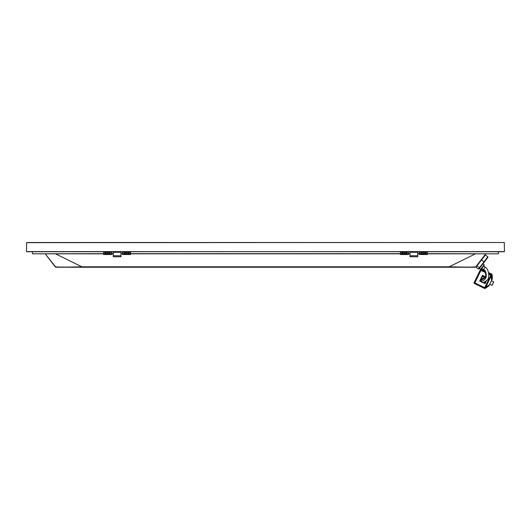 <?xml version="1.0" encoding="UTF-8"?>
<svg xmlns="http://www.w3.org/2000/svg" width="531" height="531" viewBox="0 0 531 531"><rect width="100%" height="100%" fill="white"/><g stroke="black" fill="none" stroke-linecap="round" stroke-linejoin="round"><path stroke-width="0.8" d="M26.703 251.747L504.45 251.594L504.297 242.501L26.703 242.501M504.297 251.747L26.55 251.594L26.55 242.654L504.297 242.501M427.369 253.831L498.436 253.831L498.589 251.747M103.631 253.831L32.564 253.831L32.411 251.747M32.564 253.831L103.631 253.672M425.829 253.831L421.202 253.831M419.278 253.831L417.731 253.831M410.025 253.831L408.485 253.831M406.56 253.831L401.934 253.831M400.394 253.831L130.606 253.831M129.066 253.831L124.44 253.831M122.515 253.831L120.975 253.831M113.269 253.831L111.722 253.831M109.798 253.831L105.171 253.831M498.436 253.831L427.369 253.672M475.464 253.831L449.107 266.808C464.884 267.186 473.771 267.186 475.769 266.808L485.746 253.831L481.265 259.659L483.9 261.922L478.424 269.044L479.413 268.394L480.635 269.33L481.763 268.5L483.29 269.675L483.615 269.25C487.266 271.487 486.343 278.377 485.361 278.821C483.595 280.514 482.241 281.37 481.292 281.397L481.517 279.95A1.54 1.54 37.6 0 1 481.517 279.943A1.54 1.54 37.6 0 1 482.473 279.366M481.093 260.011L480.562 260.575L480.96 260.688L481.265 259.659L481.949 259.407L481.245 260.323M480.389 260.927L480.562 260.575M56.107 267.239A1.102 1.102 0 0 1 55.231 266.808C57.169 267.186 66.056 267.186 81.893 266.808L81.893 267.239L56.107 267.239L474.893 267.239A1.102 1.102 0 0 0 475.769 266.808A1.102 1.102 0 0 1 474.893 267.239M82.816 267.239L64.935 267.239M55.629 266.934L45.254 253.831L55.231 266.808M449.107 267.239L449.107 266.808L81.893 266.808L55.536 253.831M130.931 267.239L131.429 267.239L130.931 267.239M92.374 267.239L87.661 267.239M90.974 267.239L90.277 267.239L90.974 267.239M130.772 267.239L131.429 267.239M131.628 267.239L133.288 267.239M133.792 267.239L134.297 267.239M192.746 267.239L193.251 267.239L192.746 267.239M154.196 267.239L149.476 267.239M152.795 267.239L152.098 267.239L152.795 267.239M192.594 267.239L193.251 267.239M193.45 267.239L195.103 267.239M195.614 267.239L196.112 267.239M254.568 267.239L255.066 267.239L254.568 267.239M216.011 267.239L211.298 267.239M214.61 267.239L213.913 267.239L214.61 267.239M254.409 267.239L255.066 267.239M256.393 267.239L256.924 267.239M257.435 267.239L257.933 267.239M316.39 267.239L316.888 267.239L316.39 267.239M277.832 267.239L273.113 267.239M276.432 267.239L275.735 267.239L276.432 267.239M316.23 267.239L316.888 267.239M317.087 267.239L318.739 267.239M378.205 267.239L378.703 267.239L378.205 267.239M339.648 267.239L334.935 267.239M338.254 267.239L337.55 267.239L338.254 267.239M378.052 267.239L378.703 267.239M378.902 267.239L380.561 267.239M381.072 267.239L381.57 267.239M440.026 267.239L440.524 267.239L440.026 267.239M401.469 267.239L396.75 267.239M400.069 267.239L399.372 267.239L400.069 267.239M439.867 267.239L440.524 267.239M441.845 267.239L442.376 267.239M442.887 267.239L443.392 267.239M400.394 251.747L427.369 251.747M419.278 251.979L419.278 254.522L427.369 254.522L427.369 251.979M419.278 253.599L421.202 253.599L421.202 254.508L425.829 254.508L425.829 252.577M421.202 253.599L421.202 252.577M410.025 251.979L410.025 256.758L417.731 256.758L417.731 251.979M400.394 251.979L400.394 253.599L401.934 253.599L401.934 254.508L406.56 254.508L406.56 252.577M401.934 253.599L401.934 252.577M400.394 253.599L400.394 254.522L408.485 254.522L408.485 251.979M406.56 253.864L401.934 253.864M425.829 253.864L421.202 253.864M421.202 251.979L421.056 252.417L425.975 252.417L421.01 252.172M423.824 253.347L423.207 253.347M425.019 253.128A2.741 2.741 90 0 0 425.975 252.417L425.019 253.128M422.006 253.128L421.01 252.291L419.278 252.285M401.934 251.979L401.788 252.417L406.706 252.417L401.741 252.172M404.549 253.347L403.938 253.347M405.75 253.128A2.741 2.741 90 0 0 406.706 252.417L405.75 253.128M402.737 253.128L401.741 252.291L400.394 252.285M103.631 251.747L130.606 251.747M122.515 251.979L122.515 254.522L130.606 254.522L130.606 251.979M122.515 253.599L124.44 253.599L124.44 254.508L129.066 254.508L129.066 252.577M124.44 253.599L124.44 252.577M113.269 251.979L113.269 256.758L120.975 256.758L120.975 251.979M103.631 251.979L103.631 253.599L105.171 253.599L105.171 254.508L109.798 254.508L109.798 252.577M105.171 253.599L105.171 252.577M103.631 253.599L103.631 254.522L111.722 254.522L111.722 251.979M109.798 253.864L105.171 253.864M129.066 253.864L124.44 253.864M124.44 251.979L124.294 252.417L129.212 252.417L124.247 252.172M127.062 253.347L126.451 253.347M128.263 253.128A2.741 2.741 90 0 0 129.212 252.417L128.263 253.128M125.25 253.128L124.247 252.291L122.515 252.285M105.171 251.979L105.025 252.417L109.944 252.417L104.979 252.172M107.793 253.347L107.176 253.347M108.994 253.128A2.741 2.741 90 0 0 109.944 252.417L108.994 253.128M105.981 253.128L104.979 252.291L103.631 252.285M484.537 278.31A1.54 1.54 -142.4 0 0 482.493 278.675L481.517 279.95A1.54 1.54 37.6 0 0 481.511 279.956M483.615 269.25L485.168 267.226L483.641 266.051L484.232 265.288L481.172 269.263M491.633 274.036A0.77 0.75 119.6 0 0 491.547 273.989L488.527 272.516L492.031 274.401L492.37 278.868L491.454 280.753M491.64 274.919L491.294 274.587L491.693 274.076L492.098 274.726L491.54 275.045L485.307 288.36L488.785 286.05L492.37 278.868L492.098 274.68M489.589 284.443L488.785 286.05L484.995 288.499M489.622 284.463L491.44 280.746M485.022 288.366A0.77 0.75 112.6 0 1 484.372 288.373L474.528 283.554A0.77 0.77 37.6 0 1 474.17 282.525L480.263 270.06A0.77 0.77 37.6 0 1 481.298 269.708L474.853 282.87L485.281 287.968M491.294 274.587L491.142 274.52A0.77 0.75 112.6 0 1 491.54 275.045M485.526 276.85L482.473 275.357L479.699 281.038L481.677 282.001M482.52 282.412L485.102 283.68L486.608 280.6M482.473 275.357L484.77 276.624L482.506 275.609L484.69 276.777L482.533 275.815L484.611 276.923L482.56 276.014L481.59 278.111M482.573 276.113L484.537 277.076L482.579 276.213L481.637 278.151M482.579 276.213L480.469 280.726L481.212 281.091M479.699 281.038L480.986 278.596L479.891 280.959L481.073 278.669L480.044 280.899L481.166 278.735L480.469 280.726M482.493 275.509L481.325 277.905L482.506 275.609M482.533 275.815L481.411 277.972L482.52 275.708M482.546 275.914L481.504 278.045L482.56 276.014M480.276 280.806L481.245 281.277M483.363 282.313L484.896 283.063L485.812 281.198M485.168 277.62L482.599 276.366M483.449 282.286L484.869 282.983L485.712 281.264M484.869 282.983L485.566 281.35M485.102 283.68L486.23 281.164L485.035 283.474L482.998 282.412M483.097 282.392L484.982 283.308L486.111 281.131L485.009 283.395M484.982 283.308L485.971 281.091M483.283 282.339L484.929 283.149L485.911 281.131M480.356 280.773L481.232 281.204M483.575 282.246L484.83 282.864M483.19 282.366L484.956 283.229M482.885 282.426L485.035 283.474M482.785 282.446L485.062 283.554M479.818 280.992L481.511 281.822M479.891 280.959L481.438 281.715M481.385 281.622L479.971 280.932M480.044 280.899L481.338 281.53M480.124 280.866L481.298 281.443M480.203 280.839L481.272 281.357M489.675 284.264L492.058 285.426L493.657 281.921L491.367 280.806M493.671 281.915L492.058 285.426L493.757 281.954L491.401 280.733M476.639 265.679L479.858 261.491M481.796 259.095L483.549 256.692M487.75 257.548L478.969 268.971M481.172 266.104L479.413 268.394M485.872 259.991L484.352 261.975L483.9 261.922L487.823 256.825A0.385 0.385 0 0 1 487.896 257.362A0.385 0.385 0 0 0 487.823 256.825L485.38 254.946L487.823 256.825M484.836 255.013A0.385 0.385 0 0 1 485.38 254.946L481.949 259.407M425.829 253.672L421.202 253.672M419.278 253.672L417.731 253.672M410.025 253.672L408.485 253.672M406.56 253.672L401.934 253.672M400.394 253.672L130.606 253.672M129.066 253.672L124.44 253.672M122.515 253.672L120.975 253.672M113.269 253.672L111.722 253.672M109.798 253.672L105.171 253.672M406.56 253.599L408.485 253.599M408.485 252.285L401.741 252.291M417.731 252.285L410.025 252.285M410.025 255.756L417.731 255.756M425.829 253.599L427.369 253.599M427.369 252.285L421.01 252.291M109.798 253.599L111.722 253.599M111.722 252.285L104.979 252.291M120.975 252.285L113.269 252.285M113.269 255.756L120.975 255.756M129.066 253.599L130.606 253.599M130.606 252.285L124.247 252.291M481.285 281.403C481.936 283.342 483.92 282.864 487.239 279.97C489.615 279.286 489.363 269.084 485.168 267.226L484.849 267.651M474.528 283.554L474.528 283.554A0.77 0.77 0 0 1 474.17 282.525L474.853 282.87L474.528 283.554L484.372 288.373L491.142 274.52L488.673 273.312M485.361 272.569L480.263 270.06L474.17 282.525M481.703 269.177A0.77 0.77 0 0 0 481.298 269.104A0.77 0.77 -142.4 0 1 481.703 269.177L484.153 270.372L481.703 269.177L481.298 269.708L484.969 271.507M480.754 269.403A0.77 0.77 0 0 1 480.754 269.396A0.77 0.77 -142.4 0 0 480.754 269.403L480.343 269.927A0.77 0.77 0 0 0 480.263 270.06M489.317 284.955L485.699 287.351M491.374 275.503L488.779 274.242M491.155 276.2L491.593 280.288M492.171 279.127L491.746 275.184M482.938 263.807L484.159 264.75L480.635 269.33M479.838 267.843L476.944 265.912L480.256 261.604M480.542 261.239L480.96 260.688M476.785 265.493L475.982 267.166L475.909 266.622M87.396 267.139L86.892 267.239M88.212 267.239L89.075 267.239M89.188 267.239L90.277 267.239M133.693 267.239L134.356 267.239M133.586 267.239L132.723 267.239M134.987 267.239L134.509 267.139M131.754 267.239L132.398 267.239M87.608 267.239L87.98 267.239M87.549 267.239L88.239 267.239M88.299 267.239L89.201 267.239M89.507 267.239L90.151 267.239M132.83 267.239L133.699 267.239M149.218 267.139L148.707 267.239M149.37 267.239L150.884 267.239M150.485 267.239L152.098 267.239L150.485 267.239M195.056 267.239L196.178 267.239L195.056 267.239M149.43 267.239L149.802 267.239L149.43 267.239M194.538 267.239L195.415 267.239L194.538 267.239M196.835 267.239L196.324 267.139M150.034 267.239L150.897 267.239M150.114 267.239L151.016 267.239M151.322 267.239L151.972 267.239M194.645 267.239L195.521 267.239M211.033 267.139L210.528 267.239M211.185 267.239L212.705 267.239M212.307 267.239L213.913 267.239L212.307 267.239M255.265 267.239L256.387 267.239M256.466 267.239L257.993 267.239M258.657 267.239L258.146 267.139M211.252 267.239L211.617 267.239L211.252 267.239M211.856 267.239L212.719 267.239M211.935 267.239L212.838 267.239M213.143 267.239L213.787 267.239M272.854 267.139L272.343 267.239M273.671 267.239L274.534 267.239M274.64 267.239L275.735 267.239M318.693 267.239L319.815 267.239L318.693 267.239M317.213 267.239L317.85 267.239L317.213 267.239M318.175 267.239L319.051 267.239L318.175 267.239M320.472 267.239L319.967 267.139M273.067 267.239L273.438 267.239M273.007 267.239L273.691 267.239M273.757 267.239L274.653 267.239M274.965 267.239L275.609 267.239M318.281 267.239L319.158 267.239M319.377 267.239L319.755 267.239M334.676 267.139L334.165 267.239M334.822 267.239L335.512 267.239M335.944 267.239L337.55 267.239L335.944 267.239M382.293 267.239L381.782 267.139L382.293 267.239M379.034 267.239L379.672 267.239L379.034 267.239M379.997 267.239L380.873 267.239L379.997 267.239M334.888 267.239L335.253 267.239L334.888 267.239M335.572 267.239L336.475 267.239M336.78 267.239L337.424 267.239M380.103 267.239L380.979 267.239M396.491 267.139L395.98 267.239M396.644 267.239L398.17 267.239M397.394 267.239L399.372 267.239M440.723 267.239L441.838 267.239M442.33 267.239L443.451 267.239L442.33 267.239M440.849 267.239L441.487 267.239L440.849 267.239M444.108 267.239L443.604 267.139L444.108 267.239M396.703 267.239L397.075 267.239M398.602 267.239L399.246 267.239M441.925 267.239L442.794 267.239M483.29 269.675C485.54 270.053 486.25 276.651 485.334 277.335C483.668 278.914 482.686 279.605 482.387 279.392M484.159 264.75L484.232 265.288M475.982 267.166L478.424 269.044"/></g></svg>
